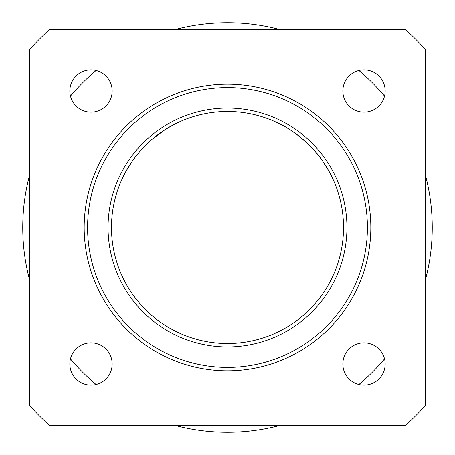 <?xml version="1.0" encoding="UTF-8"?>
<svg xmlns="http://www.w3.org/2000/svg" width="455" height="455" viewBox="0 0 455 455"><rect width="100%" height="100%" fill="white"/><g stroke="black" fill="none" stroke-linecap="round" stroke-linejoin="round"><path stroke-width="0.68" d="M227.5 346.938A119.438 119.438 0 0 0 330.939 167.781A119.438 119.438 0 0 0 124.061 167.781A119.438 119.438 0 0 0 227.5 346.938M227.5 343.525A116.025 116.025 0 0 1 127.019 169.487A116.025 116.025 0 0 1 327.981 169.487A116.025 116.025 0 0 1 227.5 343.525M227.5 367.412A139.912 139.912 0 0 1 106.334 157.544A139.912 139.912 0 0 1 348.666 157.544A139.912 139.912 0 0 1 227.5 367.412M331.496 176.051L328.641 170.648L322.606 161.042C312.21 145.361 294.152 131.165 282.447 125.313C288.311 128.299 294.982 132.843 302.467 138.946C310.168 145.486 316.879 152.852 322.606 161.042L328.641 170.648L331.496 176.051C329.989 172.684 327.026 167.679 322.606 161.042C316.879 152.852 310.168 145.486 302.467 138.946C293.606 131.859 286.246 126.951 280.382 124.226C290.973 129.055 311.721 144.252 322.606 161.042C327.026 167.679 329.989 172.684 331.496 176.051M123.504 176.051L126.359 170.648L132.394 161.042C138.121 152.852 144.832 145.486 152.533 138.946L165.011 129.743L172.553 125.313C166.689 128.299 160.018 132.843 152.533 138.946C144.832 145.486 138.121 152.852 132.394 161.042C127.974 167.679 125.011 172.684 123.504 176.051M227.5 370.825A143.325 143.325 0 0 0 351.624 155.838A143.325 143.325 0 0 0 103.376 155.838A143.325 143.325 0 0 0 227.5 370.825M175.078 425.425A204.75 204.75 0 0 0 279.922 425.425M358.893 384.532A204.75 204.75 0 0 0 384.532 358.893M425.425 279.922A204.75 204.75 0 0 0 425.425 175.078M384.532 96.107A204.75 204.75 0 0 0 358.893 70.468M279.922 29.575A204.75 204.75 0 0 0 175.078 29.575M96.107 70.468A204.75 204.75 0 0 0 70.468 96.107M29.575 175.078A204.75 204.75 0 0 0 29.575 279.922M70.468 358.893A204.75 204.75 0 0 0 96.107 384.532M342.842 91A21.158 21.158 0 0 1 374.579 72.675A21.158 21.158 0 0 1 374.579 109.325A21.158 21.158 0 0 1 342.842 91M69.843 91A21.158 21.158 0 0 1 101.579 72.675A21.158 21.158 0 0 1 101.579 109.325A21.158 21.158 0 0 1 69.843 91M69.843 364A21.158 21.158 0 0 1 101.579 345.675A21.158 21.158 0 0 1 101.579 382.325A21.158 21.158 0 0 1 69.843 364M342.842 364A21.158 21.158 0 0 1 374.579 345.675A21.158 21.158 0 0 1 374.579 382.325A21.158 21.158 0 0 1 342.842 364M405.473 29.575L49.527 29.575A266.175 266.175 0 0 0 29.575 49.527L29.575 405.473A266.175 266.175 0 0 0 49.527 425.425L405.473 425.425A266.175 266.175 0 0 0 425.425 405.473L425.425 49.527A266.175 266.175 0 0 0 405.473 29.575"/></g></svg>
